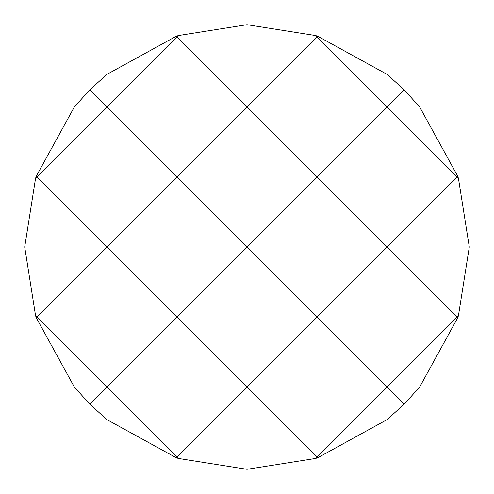 <?xml version="1.0" encoding="UTF-8"?>
<svg xmlns="http://www.w3.org/2000/svg" width="494" height="494" viewBox="0 0 494 494"><rect width="100%" height="100%" fill="white"/><g stroke="black" fill="none" stroke-linecap="round" stroke-linejoin="round"><path stroke-width="0.74" d="M247 24.7L315.617 35.556L317.722 36.247L387.03 74.347L404.191 89.809L419.653 106.97L457.753 176.278L458.444 178.383L469.3 247L458.444 315.617L457.753 317.722L419.653 387.03L404.191 404.191L387.03 419.653L317.722 457.753L315.617 458.444L247 469.3L178.383 458.444L176.278 457.753L106.97 419.653L89.809 404.191L74.347 387.03L36.247 317.722L35.556 315.617L24.7 247L106.97 247L36.951 176.982L35.556 178.383L36.247 176.278L74.347 106.97L89.809 89.809L106.97 74.347L176.278 36.247L178.383 35.556L247 24.7L247 247L317.018 176.982L247 106.97L176.982 176.982L247 247L387.03 247L317.018 176.982L387.03 106.97L387.03 247L469.3 247M315.617 458.444L317.018 457.049L247 387.03L176.982 457.049L178.383 458.444M106.97 74.347L106.97 106.97L176.982 176.982L106.97 247L247 247L247 387.03L317.018 317.018L247 247L176.982 317.018L247 387.03L247 469.3M404.191 404.191L387.03 387.03L387.03 419.653M458.444 178.383L457.049 176.982L387.03 247L387.03 387.03L317.018 457.049L317.722 457.753M176.278 457.753L176.982 457.049L106.97 387.03L106.97 419.653M35.556 315.617L106.97 387.03L89.809 404.191M457.753 176.278L457.049 176.982L387.03 106.97L404.191 89.809M89.809 89.809L106.97 106.97L106.97 247L176.982 317.018L106.97 387.03L387.03 387.03L458.444 315.617M74.347 106.97L106.97 106.97L36.951 176.982L36.247 176.278M36.247 317.722L106.97 247L106.97 387.03L74.347 387.03M24.7 247L35.556 178.383M419.653 387.03L387.03 387.03L317.018 317.018L387.03 247L457.753 317.722M178.383 35.556L176.982 36.951L247 106.97L317.018 36.951L315.617 35.556M317.722 36.247L317.018 36.951L387.03 106.97L419.653 106.97M387.03 74.347L387.03 106.97L106.97 106.97L176.982 36.951L176.278 36.247"/></g></svg>

